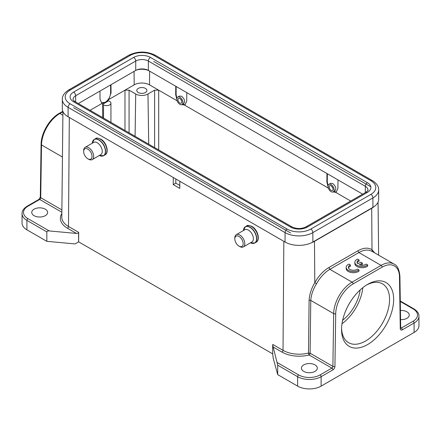 <?xml version="1.0" encoding="UTF-8"?>
<svg xmlns="http://www.w3.org/2000/svg" width="441" height="441" viewBox="0 0 441 441"><rect width="100%" height="100%" fill="white"/><g stroke="black" fill="none" stroke-linecap="round" stroke-linejoin="round"><path stroke-width="0.66" d="M149.604 71.144L149.505 84.859A10.838 6.257 180 0 0 134.18 84.859L124.985 90.168L129.07 90.168L135.712 94.005A8.666 5.005 180 0 0 147.972 94.005L148.722 144.185M128.127 132.294L129.257 132.945M314.995 371.383A7.944 4.586 0 0 0 317.322 368.136A7.944 4.586 0 0 0 312.415 363.897A7.944 4.586 0 0 0 303.755 364.894A7.944 4.586 0 0 0 301.429 368.136A7.944 4.586 0 0 0 306.335 372.375A7.944 4.586 0 0 0 314.995 371.383M138.265 92.527A5.055 2.922 0 0 0 143.777 93.161A5.055 2.922 0 0 0 146.897 90.466A5.055 2.922 0 0 0 145.414 88.398A5.055 2.922 0 0 0 139.907 87.765A5.055 2.922 0 0 0 136.782 90.466A5.055 2.922 0 0 0 138.265 92.527M102.725 117.631L102.527 104.335L103.53 104.914A4.333 2.503 180 0 0 109.66 104.914A4.333 2.503 180 0 0 110.934 103.144A4.333 2.503 180 0 0 109.66 101.375L108.657 100.796L105.592 102.566L108.773 99.528L111.055 92.979L110.989 84.711M181.89 104.649L184.366 104.991L185.077 104.699L186.725 101.116L186.791 92.616M175.755 86.243L175.694 94.743L176.841 99.357M176.163 86.48L176.102 94.512L176.896 98.343M182.265 104.451L185.016 104.682M333.082 191.94L335.557 192.276L336.262 191.989L337.916 188.406L337.977 179.9M326.946 173.534L326.88 182.034L328.032 186.648M327.354 173.765L327.294 181.797L328.087 185.633M333.457 191.736L336.207 191.973M147.972 94.005L154.609 90.168L158.694 90.168L149.505 84.859M99.958 91.078L100.019 99.346L101.673 102.929L102.378 103.222L105.592 102.566L102.527 104.335M101.507 102.83L105.179 102.323C108.525 100.008 110.344 96.816 110.641 92.742L110.586 84.942M333.253 191.857L334.94 190.881C336.522 188.66 335.816 186.223 332.817 183.561L330.645 183.351L328.92 184.349A4.333 2.503 60 0 1 331.086 184.564A4.333 2.503 60 0 1 333.914 188.384A4.333 2.503 60 0 1 333.253 191.857A4.333 2.503 60 0 1 331.086 191.642A4.333 2.503 60 0 1 328.253 187.822A4.333 2.503 60 0 1 328.92 184.349M182.061 104.567L183.748 103.591C185.33 101.375 184.625 98.933 181.631 96.276L179.454 96.061L177.729 97.059A4.333 2.503 60 0 1 179.895 97.274A4.333 2.503 60 0 1 182.728 101.094A4.333 2.503 60 0 1 182.061 104.567A4.333 2.503 60 0 1 179.895 104.352A4.333 2.503 60 0 1 177.067 100.531A4.333 2.503 60 0 1 177.729 97.059M148.953 70.769A10.981 6.339 0 0 0 136.291 70.13M69.303 117.471A21.67 12.513 180 0 0 69.309 117.477L173.302 177.514L173.252 184.625L179.79 188.401L179.84 181.29L283.839 241.332L283.017 350.336A22.833 13.18 0 0 0 299.136 354.2A22.833 13.18 0 0 0 308.496 353.043L310.111 353.224A1.444 0.832 -60 0 1 309.086 354.977A1.444 0.485 75.5 0 1 308.496 353.043L309.097 300.233C309.51 294.23 311.407 288.392 314.797 282.72C318.623 275.912 323.303 270.857 328.826 267.566L357.86 250.802L358.886 252.561C363.869 249.672 368.334 249.319 372.281 251.513L372 249.694L374.668 252.88M175.805 178.963L175.805 183.147L173.252 184.625M175.805 183.147L179.812 185.457M400.571 319.62A7.944 4.586 0 0 0 406.933 318.297A7.944 4.586 0 0 0 409.259 315.056A7.944 4.586 0 0 0 400.428 310.497M360.782 265.157L362.337 264.264L362.337 263.084L360.788 262.191L357.822 263.9A5.044 2.911 180 0 1 357.039 262.345A5.044 2.911 180 0 1 359.101 259.997L359.101 261.177A5.044 2.911 0 0 0 357.144 262.935M359.101 259.997L357.541 259.093A7.221 4.173 0 0 0 354.834 262.351A7.221 4.173 0 0 0 359.663 266.281A7.221 4.173 0 0 0 367.695 264.958L366.151 264.071A5.044 2.911 180 0 1 359.365 264.798L362.337 263.084M354.834 262.351L354.834 263.531A7.221 4.173 0 0 0 359.663 267.461A7.221 4.173 0 0 0 367.695 266.138L367.695 264.958M359.018 269.953L357.48 269.065A5.044 2.911 180 0 1 351.841 270.113A5.044 2.911 180 0 1 348.368 267.34A5.044 2.911 180 0 1 350.424 264.991L348.864 264.093A7.221 4.173 0 0 0 346.163 267.345A7.221 4.173 0 0 0 350.992 271.281A7.221 4.173 0 0 0 359.018 269.953L359.018 271.132A7.221 4.173 0 0 1 350.992 272.461A7.221 4.173 0 0 1 346.163 268.525L346.163 267.345M350.424 264.991L350.424 266.171A5.044 2.911 0 0 0 348.473 267.93M371.923 251.293L394.1 264.098A26.002 15.016 -60 0 0 381.101 265.388L358.886 252.561L329.846 269.324L352.061 282.152L381.101 265.388A1.444 0.832 -120 0 1 382.121 267.158A24.558 14.178 -60 0 1 399.485 276.838L400.274 328.672A1.444 0.849 -0.9 0 0 400.698 328.06L400.577 328.115M374.365 206.427A21.67 12.513 180 0 1 371.691 208.301L314.483 241.332A21.67 12.513 180 0 1 311.23 242.875M309.097 300.233L310.762 300.398L310.111 353.224L332.889 366.377A1.444 0.821 0.9 0 0 334.928 366.399L335.722 313.65A1.444 0.821 -179.1 0 1 333.677 313.628L310.762 300.398C311.159 294.897 313.088 289.324 316.555 283.684C320.337 277.108 324.769 272.317 329.846 269.324L328.826 267.566M277.709 365.187L272.676 345.066L272.676 353.936L273.233 358.335L277.709 374.624L277.709 365.187L297.625 376.686A1.444 0.832 -60 0 1 298.651 374.922L277.323 362.607M414.082 332.453L414.082 323.016A16.615 9.592 180 0 0 418.95 316.236L418.95 325.673A16.615 9.592 0 0 1 414.082 332.453L321.125 386.123A16.615 9.592 0 0 1 297.625 386.123L277.709 374.624M393.653 299.428A36.84 21.267 -60 0 1 367.601 344.542A36.84 21.267 -60 0 1 341.555 329.504A36.84 21.267 -60 0 1 367.601 284.384A36.84 21.267 -60 0 1 393.653 299.428M272.676 353.875L78.636 241.844L75.053 243.912L46.834 241.332L26.918 229.833A16.615 9.592 0 0 1 22.05 223.047L22.05 213.615A16.615 9.592 180 0 0 26.918 220.395L26.918 229.833M45.302 215.677A7.944 4.586 0 0 0 47.634 212.435A7.944 4.586 0 0 0 42.727 208.196A7.944 4.586 0 0 0 34.067 209.188A7.944 4.586 0 0 0 31.741 212.435A7.944 4.586 0 0 0 36.647 216.669A7.944 4.586 0 0 0 45.302 215.677M46.834 241.332L46.834 231.894L26.918 220.395A1.444 0.832 120 0 1 27.937 218.626A15.17 8.759 180 0 1 27.937 206.239A1.444 0.832 60 0 0 27.215 206.168C23.682 208.417 21.962 210.897 22.05 213.615M78.581 241.877L78.581 233.008A1.444 0.832 120 0 0 78.707 232.379L78.636 241.844M78.581 233.008L76.447 233.427L49.265 230.941C47.942 230.814 47.132 231.134 46.834 231.894M334.928 366.399A2.889 1.67 120 0 1 332.889 369.894A1.444 0.832 -120 0 0 331.869 368.125L309.086 354.977A24.277 14.013 0 0 1 299.13 356.201A24.277 14.013 0 0 1 281.992 352.094A1.444 0.832 120 0 0 283.017 350.336L272.803 344.438A1.444 0.832 -60 0 1 272.676 345.066M341.577 328.291A33.951 19.602 120 0 0 348.583 342.69A33.951 19.602 120 0 0 374.745 333.594A33.951 19.602 120 0 0 389.568 299.428A33.951 19.602 120 0 0 382.534 283.883A33.951 19.602 120 0 0 366.559 285.013M362.816 287.659A33.951 19.602 -60 0 1 341.995 323.727M342.646 320.26A30.341 17.519 120 0 0 360.143 289.957M243.344 246.932L251.921 241.977A7.078 4.085 -120 0 0 253.007 236.304A7.078 4.085 -120 0 0 248.382 230.07A7.078 4.085 -120 0 0 244.843 229.717L236.266 234.673A7.078 4.085 60 0 1 239.805 235.025A7.078 4.085 60 0 1 244.43 241.26A7.078 4.085 60 0 1 243.344 246.932A7.078 4.085 60 0 1 239.805 246.585L238.983 246.111A5.926 3.418 60 0 1 234.799 238.857A5.926 3.418 60 0 1 238.983 236.437A5.926 3.418 60 0 1 243.173 243.691A5.926 3.418 60 0 1 238.983 246.111L239.805 246.585M234.799 238.857L234.799 237.914A7.078 4.085 60 0 1 236.266 234.673M78.349 103.552L135.734 70.422A8.925 5.154 180 0 1 148.352 70.422L362.651 194.145M370.666 186.714L153.689 61.442M73.603 107.687L290.58 232.958M372.915 207.358L372.915 197.921L312.851 232.6A19.647 11.345 180 0 1 285.062 232.6L68.085 107.328A19.647 11.345 180 0 1 62.33 99.308L62.33 108.745A19.647 11.345 0 0 0 68.085 116.766L285.062 242.037A19.647 11.345 0 0 0 312.851 242.037L372.915 207.358A19.647 11.345 0 0 0 378.67 199.338L378.67 189.9A19.647 11.345 180 0 1 372.915 197.921A2.889 1.67 -120 0 0 370.87 194.382A16.758 9.674 180 0 0 370.87 180.7A2.889 1.67 -60 0 1 372.314 180.556L155.342 55.285A2.889 1.67 120 0 0 153.892 55.428A16.758 9.674 180 0 0 130.194 55.428L70.13 90.107A16.758 9.674 180 0 0 70.13 103.795A2.889 1.67 120 0 0 68.085 107.328L68.085 116.766M332.762 187.932A2.745 1.582 60 0 1 332.067 186.736M331.086 185.859A2.745 1.582 -120 0 0 329.714 185.722A2.745 1.582 -120 0 0 329.295 187.921A2.745 1.582 -120 0 0 331.086 190.341A2.745 1.582 -120 0 0 332.459 190.479A2.745 1.582 -120 0 0 332.878 188.279A2.745 1.582 -120 0 0 331.086 185.859M92.208 159.614L100.785 154.659A7.078 4.085 -120 0 0 101.871 148.986A7.078 4.085 -120 0 0 97.246 142.752A7.078 4.085 -120 0 0 93.707 142.399L85.13 147.355A7.078 4.085 60 0 1 88.669 147.702A7.078 4.085 60 0 1 93.294 153.942A7.078 4.085 60 0 1 92.208 159.614A7.078 4.085 60 0 1 88.669 159.262L87.847 158.793A5.926 3.418 60 0 1 83.663 151.539A5.926 3.418 60 0 1 87.847 149.119A5.926 3.418 60 0 1 92.037 156.373A5.926 3.418 60 0 1 87.847 158.793L88.669 159.262M83.663 151.539L83.663 150.596A7.078 4.085 60 0 1 85.13 147.355M181.571 100.647A2.745 1.582 60 0 1 180.876 99.446M179.895 98.569A2.745 1.582 -120 0 0 178.522 98.437A2.745 1.582 -120 0 0 178.103 100.636A2.745 1.582 -120 0 0 179.895 103.056A2.745 1.582 -120 0 0 181.268 103.188A2.745 1.582 -120 0 0 181.686 100.989A2.745 1.582 -120 0 0 179.895 98.569M135.078 136.308L135.712 94.005M129.07 132.758L129.07 90.168M103.53 118.094L103.53 104.914M175.694 94.743L176.102 94.512M326.88 182.034L327.294 181.797M328.352 188.12L184.366 104.991M177.161 100.829L158.694 90.168L158.694 149.94M350.722 201.035L335.557 192.276M154.609 90.168L154.609 147.581M108.773 99.528L124.985 90.168L124.985 130.481M110.641 92.742L111.055 92.979M102.378 103.222L90.074 110.322M134.18 84.859L134.075 71.381M400.693 327.691L401.299 328.043A1.444 0.832 60 0 1 402.319 329.813L414.082 323.016A1.444 0.832 -120 0 0 413.063 321.246L401.299 328.043A1.444 0.832 120 0 1 400.704 328.165M400.274 328.672A2.889 1.67 120 0 0 402.319 329.813M394.1 264.098C397.297 265.372 399.232 269.412 399.91 276.226A1.444 0.849 179.1 0 1 399.485 276.838M371.691 208.301L372 249.694C368.103 247.346 363.39 247.715 357.86 250.802M314.483 241.332L314.797 282.72L316.555 283.684M332.889 369.894L321.125 376.686A1.444 0.832 60 0 0 320.1 374.922L331.869 368.125A1.444 0.832 120 0 0 332.889 366.377L333.677 313.628A26.002 15.016 -60 0 1 352.061 282.152A1.444 0.832 60 0 1 353.087 283.921L382.121 267.158M335.722 313.65A24.558 14.178 -60 0 1 353.087 283.921M297.625 386.123L297.625 376.686A16.615 9.592 180 0 0 321.125 376.686L321.125 386.123M320.1 374.922A15.17 8.759 180 0 1 298.651 374.922M400.296 301.49L413.063 308.865A15.17 8.759 180 0 1 413.063 321.246M413.063 308.865A1.444 0.832 -60 0 1 413.785 308.794L400.285 300.999M62.446 157.035L41.515 144.951L40.726 197.7L61.878 209.91M61.856 212.237L39.701 199.448A1.444 0.832 -120 0 0 38.979 199.376L40.302 197.105A1.444 0.821 0.9 0 0 40.726 197.7A1.444 0.832 -60 0 1 39.701 199.448L27.937 206.239M62.931 111.722L59.899 113.475L62.892 115.2M62.831 111.292L59.177 113.403A1.444 0.832 60 0 1 59.899 113.475A26.002 15.016 120 0 0 41.515 144.951A1.444 0.821 -179.1 0 1 41.09 144.356L40.302 197.105M27.937 218.626L49.265 230.941M76.447 233.427L67.467 228.24A24.277 14.013 0 0 1 61.845 213.505M62.931 111.534L61.806 217.082A22.833 13.18 0 0 0 68.493 226.481A1.444 0.832 -60 0 1 67.467 228.24M69.309 117.477L68.493 226.481L78.707 232.379M281.992 352.094L273.012 346.913M251.447 226.409A9.388 5.424 -120 0 0 246.751 225.946C247.169 225.081 248.878 225.224 251.883 226.371C257.599 229.37 260.675 240.08 256.144 242.214A9.388 5.424 -120 0 0 257.583 234.689A9.388 5.424 -120 0 0 251.447 226.409M256.144 242.214L254.799 242.991L250.477 242.815A9.305 5.375 -120 0 0 256.535 238.438A9.305 5.375 -120 0 0 249.959 227.341A9.305 5.375 -120 0 0 249.909 227.313A9.305 5.375 -120 0 0 243.399 230.555L245.405 226.724A9.388 5.424 60 0 1 250.102 227.187A9.388 5.424 60 0 1 256.238 235.461A9.388 5.424 60 0 1 254.799 242.991A9.388 5.424 60 0 1 253.128 243.426M244.193 227.947A9.388 5.424 60 0 1 245.405 226.724L246.751 225.946M73.581 92.103L133.645 57.424A2.955 1.703 -120 0 1 135.734 61.04L75.67 95.719A8.925 5.154 0 0 0 73.057 99.363C72.886 99.82 73.553 100.581 75.058 101.651A2.955 1.703 120 0 0 73.581 101.799A11.874 6.858 0 0 1 73.581 92.103A2.955 1.703 60 0 1 75.67 95.719L75.67 102.003M135.734 70.422L135.734 61.04A8.925 5.154 0 0 1 148.352 61.04L148.352 70.422M365.33 192.596L365.33 186.311L148.352 61.04A2.955 1.703 120 0 1 150.442 57.424A11.874 6.858 0 0 0 133.645 57.424M367.419 192.392A2.955 1.703 -120 0 0 365.942 192.243C367.838 190.699 368.505 189.933 367.943 189.955A8.925 5.154 0 0 0 365.33 186.311A2.955 1.703 -60 0 1 367.419 182.695A11.874 6.858 0 0 1 367.419 192.392L307.355 227.071A11.874 6.858 0 0 1 290.558 227.071A2.955 1.703 -60 0 1 292.036 226.922C296.65 229.039 301.264 229.039 305.878 226.922A2.955 1.703 60 0 1 307.355 227.071M150.442 57.424L367.419 182.695M290.558 227.071L73.581 101.799M62.33 99.308C62.153 95.967 64.27 92.853 68.686 89.964A2.889 1.67 60 0 1 70.13 90.107M130.194 55.428A2.889 1.67 -120 0 0 128.75 55.285L68.686 89.964M312.851 242.037L312.851 232.6A2.889 1.67 60 0 0 310.806 229.061L370.87 194.382M310.806 229.061A16.758 9.674 180 0 1 287.108 229.061A2.889 1.67 -60 0 0 285.062 232.6L285.062 242.037M370.87 180.7L153.892 55.428M70.13 103.795L287.108 229.061M100.311 139.091A9.388 5.424 -120 0 0 95.614 138.628C96.033 137.763 97.742 137.901 100.746 139.047C106.463 142.052 109.539 152.762 105.008 154.89A9.388 5.424 -120 0 0 106.446 147.366A9.388 5.424 -120 0 0 100.311 139.091M105.008 154.89L103.663 155.667L99.341 155.497A9.305 5.375 -120 0 0 105.399 151.114A9.305 5.375 -120 0 0 98.823 140.023A9.305 5.375 -120 0 0 98.778 139.995A9.305 5.375 -120 0 0 92.263 143.231L94.269 139.406A9.388 5.424 60 0 1 98.966 139.869A9.388 5.424 60 0 1 105.101 148.143A9.388 5.424 60 0 1 103.663 155.667A9.388 5.424 60 0 1 101.992 156.108M93.057 140.629A9.388 5.424 60 0 1 94.269 139.406L95.614 138.628M110.934 122.366L110.934 103.144M399.91 276.226L400.698 328.06M378.064 202.132L378.632 255.168M418.95 316.236C419.055 313.545 417.335 311.065 413.785 308.794M59.177 113.403C49.535 118.723 41.052 133.259 41.09 144.356M38.979 199.376L27.215 206.168M305.878 226.922L365.942 192.243M75.058 101.651L292.036 226.922M128.75 55.285C137.614 51.013 146.478 51.013 155.342 55.285M378.67 189.9C378.847 186.56 376.73 183.445 372.314 180.556"/></g></svg>
